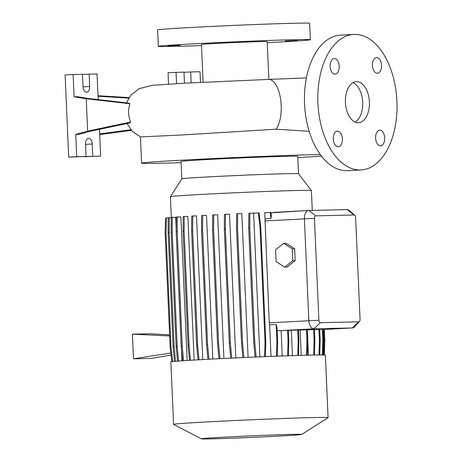 <?xml version="1.0" encoding="UTF-8"?>
<svg xmlns="http://www.w3.org/2000/svg" width="462" height="462" viewBox="0 0 462 462"><rect width="100%" height="100%" fill="white"/><g stroke="black" fill="none" stroke-linecap="round" stroke-linejoin="round"><path stroke-width="0.69" d="M358.316 122.725A20.565 11.972 86.9 0 0 358.547 122.713A20.565 11.972 86.9 0 0 369.381 101.721A20.565 11.972 86.9 0 0 356.52 81.641A20.565 11.972 86.9 0 0 356.289 81.647A20.565 11.972 86.9 0 0 345.455 102.639A20.565 11.972 86.9 0 0 358.316 122.725M355.163 122.078A20.565 11.972 86.9 0 0 362.687 101.888A20.565 11.972 86.9 0 0 352.997 82.652M180.099 45.368L167.741 45.807L180.099 45.368M297.667 40.541L285.314 40.979L297.667 40.541M248.573 41.603L236.221 42.042L248.573 41.603M380.503 145.842A7.814 4.551 86.9 0 0 380.59 145.836A7.814 4.551 86.9 0 0 384.707 137.861A7.814 4.551 86.9 0 0 379.822 130.226A7.814 4.551 86.9 0 0 379.735 130.232A7.814 4.551 86.9 0 0 375.618 138.207A7.814 4.551 86.9 0 0 380.503 145.842M377.333 73.215A7.814 4.551 86.9 0 0 377.419 73.21A7.814 4.551 86.9 0 0 381.537 65.234A7.814 4.551 86.9 0 0 376.651 57.606A7.814 4.551 86.9 0 0 376.565 57.606A7.814 4.551 86.9 0 0 372.447 65.581A7.814 4.551 86.9 0 0 377.333 73.215M335.014 74.134A7.814 4.551 86.9 0 0 335.1 74.128A7.814 4.551 86.9 0 0 339.218 66.153A7.814 4.551 86.9 0 0 334.332 58.524A7.814 4.551 86.9 0 0 334.24 58.524A7.814 4.551 86.9 0 0 330.128 66.499A7.814 4.551 86.9 0 0 335.014 74.134M338.184 146.76A7.814 4.551 86.9 0 0 338.271 146.754A7.814 4.551 86.9 0 0 342.388 138.779A7.814 4.551 86.9 0 0 337.503 131.144A7.814 4.551 86.9 0 0 337.41 131.15A7.814 4.551 86.9 0 0 333.298 139.126A7.814 4.551 86.9 0 0 338.184 146.76M309.188 131.3L276.074 129.216L181.173 135.008L140.477 136.925L132.571 131.549L126.963 123.539M130.734 122.049C128.113 116.072 127.847 109.979 129.932 103.765L128.667 103.118L88.537 98.493L77.449 96.714L74.099 96.789L86.232 98.735L87.647 131.127L130.734 122.049L129.533 123.002L89.969 131.335L79.089 134.321L75.739 134.396L76.709 156.676L86.047 156.474L85.51 144.144A5.758 3.349 -93.1 0 1 88.548 138.323A5.758 3.349 -93.1 0 1 92.215 144L92.752 156.323L100.652 156.156L84.731 156.543M201.513 45.565A76.086 1.195 -2.5 0 1 158.322 46.367A76.086 1.195 -2.5 0 1 190.044 44.011A76.086 1.195 -2.5 0 1 269.034 40.471A76.086 1.195 -2.5 0 1 310.349 39.732A76.086 1.195 -2.5 0 1 278.626 42.088A76.086 1.195 -2.5 0 1 267.25 42.695M158.322 46.367L157.606 29.938A76.086 1.195 -2.5 0 1 189.328 27.581A76.086 1.195 -2.5 0 1 268.318 24.041A76.086 1.195 -2.5 0 1 309.632 23.302L310.349 39.732M203.113 82.23L201.461 44.485A32.9 0.514 -2.5 0 1 215.182 43.468A32.9 0.514 -2.5 0 1 249.341 41.938A32.9 0.514 -2.5 0 1 267.203 41.615L268.855 79.406M181.098 162.688A97.88 1.536 -2.5 0 1 141.603 163.178A97.88 1.536 -2.5 0 1 182.415 160.141A97.88 1.536 -2.5 0 1 320.287 154.51M321.517 156.156A97.88 1.536 -2.5 0 1 297.794 157.594M222.268 437.266A50.248 0.791 -2.5 0 1 275.04 434.904A50.248 0.791 -2.5 0 1 301.703 434.459A50.248 0.791 -2.5 0 1 280.769 435.995A50.248 0.791 -2.5 0 1 229.21 438.311A50.248 0.791 -2.5 0 1 201.334 438.842A50.248 0.791 -2.5 0 1 222.268 437.266M201.334 438.842L173.62 424.422A77.321 1.213 -2.5 0 1 173.591 424.387A77.321 1.213 -2.5 0 1 205.827 421.991A77.321 1.213 -2.5 0 1 286.099 418.399A77.321 1.213 -2.5 0 1 328.084 417.642A77.321 1.213 -2.5 0 1 328.055 417.677L301.703 434.459M173.591 424.387L170.865 361.942A77.321 1.213 -2.5 0 1 203.101 359.546A77.321 1.213 -2.5 0 1 283.373 355.948A77.321 1.213 -2.5 0 1 325.358 355.197L328.084 417.642M298.498 173.729L297.736 156.358A58.403 0.918 -2.5 0 0 266.025 156.924A58.403 0.918 -2.5 0 0 205.394 159.644A58.403 0.918 -2.5 0 0 181.046 161.452L181.809 178.823A58.403 0.918 -2.5 0 1 206.156 177.021A58.403 0.918 -2.5 0 1 266.499 174.313A58.403 0.918 -2.5 0 1 298.492 173.724L311.388 190.529A70.553 1.109 -2.5 0 1 311.394 190.54L312.26 210.389M171.327 217.411L170.42 196.697A70.553 1.109 -2.5 0 1 170.426 196.679A70.553 1.109 -2.5 0 1 199.838 194.508A70.553 1.109 -2.5 0 1 272.736 191.239A70.553 1.109 -2.5 0 1 311.388 190.529M98.187 99.607L97.066 73.989L89.166 74.157L89.703 86.486A5.758 3.349 -93.1 0 1 86.665 92.308A5.758 3.349 -93.1 0 1 86.602 92.308A5.758 3.349 -93.1 0 1 82.998 86.631L82.461 74.307L73.123 74.509L74.099 96.789M353.696 34.425L340.338 35.158A67.862 39.501 86.9 0 0 304.585 104.429A67.862 39.501 86.9 0 0 347.02 170.703A67.862 39.501 86.9 0 0 347.782 170.674L361.14 169.941A67.862 39.501 86.9 0 0 396.893 100.67A67.862 39.501 86.9 0 0 354.458 34.396A67.862 39.501 86.9 0 0 353.696 34.425A67.862 39.501 86.9 0 0 317.943 103.69A67.862 39.501 86.9 0 0 360.377 169.97A67.862 39.501 86.9 0 0 361.14 169.941M208.98 359.228L207.582 344.496L202.593 230.215L202.703 215.442L206.526 215.361L212.797 359.032M219.999 358.668L218.601 343.93L213.611 229.649L213.721 214.876L217.642 214.795L223.914 358.472M231.774 358.096L230.376 343.364L225.387 229.083L225.496 214.31L229.522 214.224L235.793 357.906M243.948 357.536L242.55 342.816L237.56 228.528L237.67 213.762L241.828 213.669L248.1 357.357M265.015 218.873L270.917 218.549L270.212 212.428L264.743 212.728L269.242 322.846L269.641 324.907L271.015 356.41M308.645 210.47L271.009 212.82M359.459 321.46L354.729 326.709A8.224 4.787 -93.1 0 1 352.396 327.945A8.224 4.787 -93.1 0 1 352.304 327.951L313.998 328.782A8.224 4.787 -93.1 0 1 308.853 320.668L304.4 218.78A8.224 4.787 -93.1 0 1 308.737 210.464A8.224 4.787 -93.1 0 1 308.83 210.464L347.135 209.632A8.224 4.787 -93.1 0 1 349.503 210.608L354.776 215.309A2.466 1.438 86.9 0 0 354.065 215.015L315.76 215.846A2.466 1.438 86.9 0 0 314.431 218.341L318.884 320.23A2.466 1.438 86.9 0 0 320.426 322.661L358.731 321.829A2.466 1.438 86.9 0 0 359.459 321.46A2.466 1.438 86.9 0 0 360.06 319.334L355.613 217.452A2.466 1.438 86.9 0 0 354.776 215.309M294.664 248.787L286.059 243.318L283.668 243.37L275.577 249.757L276.091 261.619L284.702 267.088L287.093 267.036L295.183 260.649L294.664 248.787L292.273 248.839L283.668 243.37M287.647 355.798L288.051 341.002L288.802 340.985L288.334 330.266L287.583 330.284L281.133 330.636L282.242 355.988M288.34 330.394A70.553 1.109 -2.5 0 1 291.308 330.301L292.411 355.642M297.759 355.474L298.163 340.667L298.92 340.65L298.452 329.937L291.308 330.301M298.458 330.093A70.553 1.109 -2.5 0 1 300.133 330.053L301.236 355.37M306.531 355.226L306.935 340.419L307.686 340.402L307.218 329.683L300.133 330.053M307.23 329.891A70.553 1.109 -2.5 0 1 307.346 329.891L308.449 355.18M313.692 355.064L314.096 340.263L314.847 340.246L314.379 329.527L307.346 329.891M319.028 354.995L319.433 340.205L320.183 340.188L319.716 329.47L314.391 329.735M322.378 354.995L322.782 340.24L323.533 340.228L323.065 329.51L319.727 329.666M277.177 330.677L278.517 330.728A70.553 1.109 -2.5 0 1 281.133 330.636M178.575 361.076L177.183 346.408L172.193 232.126L172.303 217.354L175.704 217.284L176.207 228.863M181.451 348.989L181.97 360.828M183.616 360.718L182.224 346.015L177.235 231.733L177.344 216.961L180.867 216.886L187.133 360.487M190.511 360.273L189.12 345.553L184.13 231.271L184.234 216.499L187.867 216.424L194.138 360.054M199.053 359.771L197.655 345.045L192.666 230.757L192.775 215.991L196.5 215.91L202.772 359.563M277.24 356.173L277.645 341.395L277.027 327.269A8.224 4.787 -93.1 0 1 276.155 324.549L269.641 324.907M270.917 218.549L271.35 215.806L270.963 212.416L270.212 212.428M73.123 74.509L65.107 74.948L68.699 157.115L86.047 156.474M92.752 156.323L84.737 156.768M76.709 156.676L68.699 157.115M75.739 134.396L87.647 131.127M89.166 74.157L82.473 74.526M100.652 156.156L99.682 133.876L130.862 129.701M99.48 129.331L99.682 133.876M129.077 97.58L98.013 95.721M131.445 130.376L99.711 134.621M98.036 96.269L128.736 98.111M86.232 98.735L129.932 103.765M184.459 83.2L183.974 72.101L168.058 72.713L168.555 84.124M200.479 82.357L200.011 71.754L190.679 71.957L191.153 82.837M190.679 71.957L183.98 72.326M176.074 72.274L176.571 83.645M177.529 361.157L176.138 346.465L171.148 232.184L171.258 217.411L172.303 217.354M176.138 346.465L177.183 346.408M171.148 232.184L172.193 232.126M207.929 359.286L206.537 344.554L201.548 230.272L201.651 215.5L202.703 215.442M206.537 344.554L207.582 344.496M201.548 230.272L202.593 230.215M255.105 357.057L253.713 342.354L248.723 228.072L248.833 213.3L249.878 213.242L253.615 213.161L259.887 356.855M265.379 356.629L265.783 341.863L260.793 227.581L259.101 212.884L253.615 213.161M256.156 357.011L254.764 342.296L249.775 228.014L249.878 213.242M253.713 342.354L254.764 342.296M248.723 228.072L249.775 228.014M264.628 356.664L265.032 341.88L265.783 341.863M265.032 341.88L260.042 227.599L260.793 227.581M260.042 227.599L258.35 212.901M306.935 340.419L306.468 329.701M307.282 355.209L307.686 340.402M169.641 335.949L132.403 334.159L133.478 358.807L170.801 353.026M132.403 334.159L150.121 333.772L169.594 334.892M171.027 354.995L151.195 358.425L133.478 358.807M171.8 361.711L170.137 347.268L165.148 232.987L165.552 218.174L166.412 218.128M182.571 360.787L181.173 346.073L176.184 231.791L176.293 217.019L177.344 216.961M181.173 346.073L182.224 346.015M176.184 231.791L177.235 231.733M218.948 358.72L217.556 343.988L212.566 229.706L212.67 214.934L213.721 214.876M217.556 343.988L218.601 343.93M212.566 229.706L213.611 229.649M319.433 340.205L318.965 329.487M319.779 354.989L320.183 340.188M276.49 356.202L276.894 341.406L277.645 341.395M276.894 341.406L276.155 324.549M324.393 355.047L324.798 340.361L324.324 329.487M323.643 355.018L324.047 340.378L324.798 340.361M324.047 340.378L323.573 329.533M175.537 361.324L174.151 346.725L169.161 232.444L169.271 217.677L171.252 217.631M172.678 361.602L170.998 347.037L166.008 232.756L166.412 217.943L168.22 217.845M174.492 361.417L173.106 346.783L168.116 232.502L168.226 217.735L169.271 217.677M173.106 346.783L174.151 346.725M168.116 232.502L169.161 232.444M189.466 360.337L188.069 345.611L183.079 231.329L183.189 216.557L184.234 216.499M188.069 345.611L189.12 345.553M183.079 231.329L184.13 231.271M230.723 358.142L229.325 343.422L224.336 229.14L224.445 214.368L225.496 214.31M229.325 343.422L230.376 343.364M224.336 229.14L225.387 229.083M298.163 340.667L297.695 329.949M298.516 355.451L298.92 340.65M314.096 340.263L313.629 329.545M314.443 355.053L314.847 340.246M198.002 359.834L196.61 345.102L191.62 230.815L191.724 216.049L192.775 215.991M196.61 345.102L197.655 345.045M191.62 230.815L192.666 230.757M242.897 357.582L241.505 342.873L236.515 228.586L236.619 213.819L237.67 213.762M241.505 342.873L242.55 342.816M236.515 228.586L237.56 228.528M322.782 340.24L322.314 329.527M323.129 355.007L323.533 340.228M288.051 341.002L287.583 330.284M288.398 355.775L288.802 340.985M284.702 267.088L292.793 260.701L295.183 260.649M292.793 260.701L292.273 248.839M306.404 77.905L268.526 79.418A26.732 11.729 87.9 0 1 281.196 105.249A26.732 11.729 87.9 0 1 276.074 129.216M318.884 320.23L269.242 322.846M314.431 218.341L264.795 220.957M358.731 321.829L352.304 327.951L323.071 329.556L352.396 327.945M320.426 322.661L313.998 328.782L278.517 330.728M92.215 144L85.522 144.369M89.703 86.486L83.01 86.85M347.135 209.632L354.065 215.015M308.83 210.464L315.76 215.846M126.345 102.847L130.838 95.241L139.091 88.652L152.593 85.285L184.124 83.218L268.526 79.418M308.737 210.464L273.192 212.416M181.809 178.817L170.426 196.679M141.603 163.178L140.454 136.914"/></g></svg>
